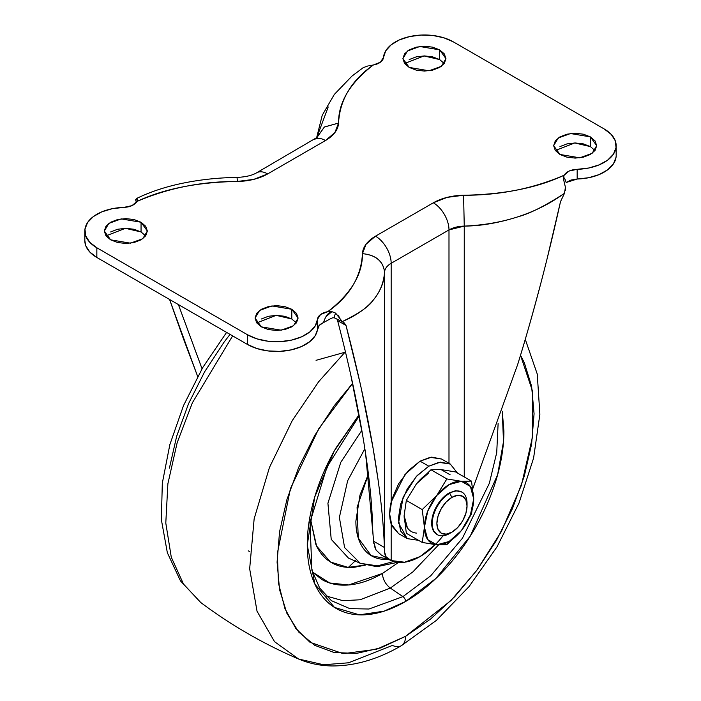 <?xml version="1.0" encoding="UTF-8"?>
<svg xmlns="http://www.w3.org/2000/svg" width="701" height="701" viewBox="0 0 701 701"><rect width="100%" height="100%" fill="white"/><g stroke="black" fill="none" stroke-linecap="round" stroke-linejoin="round"><path stroke-width="1.05" d="M416.455 533.102A34.848 20.119 120 0 1 404.135 515.568L406.335 533.268L422.221 542.443L406.335 533.268L404.135 515.568L406.335 500.409L416.455 483.813L428.775 472.886A34.848 20.119 120 0 0 416.455 483.813L430.975 469.758L441.095 469.591L455.615 471.957L471.501 481.131L461.389 481.307L446.861 478.932L436.741 495.528L422.221 509.583L424.42 527.283L422.221 542.443L436.741 544.817L446.861 544.642L461.389 530.587A34.848 20.119 -60 0 1 449.069 541.514L446.861 544.642L461.424 530.534M467.041 506.026L467.041 503.353A24.596 14.204 120 0 0 449.648 493.311L451.961 497.324A21.319 12.311 -60 0 1 467.041 506.026A21.319 12.311 -60 0 1 451.961 532.138L446.195 534.144L441.306 533.198L438.037 529.439L436.889 523.437L438.037 516.111L441.306 508.575L446.195 501.977L451.961 497.324L457.735 495.318L462.625 496.273L465.893 500.032L467.041 506.026L465.893 513.351L462.625 520.887L457.735 527.485L451.961 532.138A21.319 12.311 -60 0 1 436.889 523.437A21.319 12.311 -60 0 1 451.961 497.324L449.648 493.311A24.596 14.204 120 0 0 432.254 523.437A24.596 14.204 120 0 0 449.648 533.479A24.596 14.204 -60 0 1 435.803 533.549A24.596 14.204 -60 0 1 434.059 513.474A24.596 14.204 -60 0 1 449.648 493.311L449.069 492.978A24.596 14.204 120 0 0 433.481 513.141A24.596 14.204 120 0 0 435.225 533.216M450.296 464.062L457.455 473.026L450.296 464.062L438.922 462.345L428.775 466.191L440.421 462.143L450.296 464.062L441.595 459.041L430.221 457.324L420.074 461.17L428.775 466.191L417.121 475.593L407.246 488.912L400.648 504.133L398.334 518.915L400.648 531.034L407.246 538.622L418.593 540.348L407.246 538.622L398.554 523.034L403.145 497.175L416.271 476.505L428.775 466.191L420.074 461.17L404.959 474.551L391.149 502.074M391.14 523.945L398.554 533.601L391.955 526.013L389.633 513.894L391.167 524.006L391.167 560.563C387.048 558.995 384.849 556.138 384.569 551.994L384.569 272.102C384.831 268.685 387.031 265.749 391.167 263.296L391.167 502.021L389.712 513.938L391.167 524.006L391.167 560.563L404.608 562.22L420.074 556.576L435.54 544.362M450.112 474.796L441.095 469.591L455.615 471.957L471.501 481.131L461.389 481.307L446.861 478.932L430.975 469.758L441.095 469.591M416.455 483.813L430.975 469.758L446.861 478.932L436.741 495.528L422.221 509.583L406.335 500.409L416.455 483.813M473.71 498.893L473.71 498.832A34.848 20.119 -60 0 1 461.389 530.587L449.069 541.514L436.741 544.817L427.724 539.604L424.42 527.283L422.221 542.443L436.741 544.817A34.848 20.119 -60 0 1 424.42 527.283L422.221 509.583L406.335 500.409L404.135 515.568L407.43 527.888M441.595 459.041L431.72 457.122L420.074 461.17L408.429 470.573L398.554 483.892L391.955 499.103L389.633 513.894M471.501 481.131L473.71 498.832L470.406 514.963L461.389 530.587L471.501 513.991L473.71 498.832L470.406 486.512L461.389 481.307L449.069 484.61L436.741 495.528L427.724 511.152L424.42 527.283A34.848 20.119 -60 0 1 436.741 495.528A34.848 20.119 -60 0 1 461.389 481.307A34.848 20.119 -60 0 1 473.71 498.832L473.71 498.779M461.941 492.093L455.72 490.656L449.069 492.978L449.648 493.311A24.596 14.204 -60 0 1 463.484 493.241M449.069 492.978L442.41 498.35L436.767 505.956L432.999 514.648L431.667 523.104L432.999 530.026L437.065 534.521M446.861 544.642L449.069 541.514A34.848 20.119 -60 0 1 436.741 544.817L446.861 544.642M594.983 150.531L590.391 146.597L590.391 136.888L596.691 145.677L592.117 153.335L579.771 157.813L559.95 154.465L566.934 157.155L575.17 158.102L583.407 157.155L590.391 154.465L595.053 150.435L596.691 145.677L595.053 140.919L590.391 136.888L583.407 134.198L575.17 133.251L566.934 134.198L559.95 136.888L555.288 140.919L553.65 145.677L555.288 150.435L559.95 154.465L553.65 145.677L558.224 138.018L570.57 133.541L590.391 136.888L590.391 146.597L574.75 142.96L555.358 150.531M444.241 63.502L439.641 59.567L439.641 49.859L445.95 58.647L441.367 66.306L429.03 70.783L409.2 67.427L416.184 70.126L424.42 71.073L432.657 70.126L439.641 67.427L444.311 63.397L445.95 58.647L444.311 53.889L439.641 49.859L432.657 47.16L424.42 46.213L416.184 47.16L409.2 49.859L404.538 53.889L402.9 58.647L404.538 63.397L409.2 67.427L402.9 58.647L407.474 50.98L419.82 46.503L439.641 49.859L439.641 59.567L424 55.931L404.608 63.502M296.392 322.924L291.8 318.99L291.8 309.281L298.1 318.07L293.526 325.728L281.18 330.206L261.359 326.859L268.343 329.549L276.58 330.495L284.816 329.549L291.8 326.859L296.462 322.828L298.1 318.07L296.462 313.312L291.8 309.281L284.816 306.591L276.58 305.645L268.343 306.591L261.359 309.281L256.689 313.312L255.05 318.07L256.689 322.828L261.359 326.859L255.05 318.07L259.633 310.412L271.97 305.925L291.8 309.281L291.8 318.99L276.15 315.354L256.759 322.924M145.642 235.886L141.05 231.961L141.05 222.252L147.35 231.032L142.776 238.699L130.43 243.177L110.609 239.821L117.593 242.52L125.829 243.466L134.066 242.52L141.05 239.821L145.712 235.79L147.35 231.032L145.712 226.283L141.05 222.252L134.066 219.553L125.829 218.607L117.593 219.553L110.609 222.252L105.947 226.283L104.309 231.032L105.947 235.79L110.609 239.821L104.309 231.032L108.883 223.374L121.229 218.896L141.05 222.252L141.05 231.961L125.409 228.316L106.017 235.886M443.006 535.792A61.495 35.506 -60 0 1 420.074 556.576A61.495 35.506 -60 0 1 391.167 560.563L386.111 556.831L384.569 551.994L384.569 272.102C384.402 281.758 380.477 291.292 372.792 300.711C368.928 306.547 358.763 313.513 342.307 321.593L346.014 325.466L360.025 382.842M616.039 157.269L613.419 163.903L607.636 169.835L599.18 174.575L588.735 177.721L577.168 179.027L577.168 169.318L569.01 171.07L564.112 175.232C566.548 171.579 570.903 169.616 577.168 169.318L588.735 168.012L599.18 164.866L607.636 160.126L613.419 154.202L616.039 147.569L615.276 140.778L611.211 134.39L604.157 128.94L453.416 41.911L604.157 128.94A41 23.668 180 0 1 616.135 146.579A41 23.668 180 0 1 577.168 169.318L577.168 179.027L566.18 182.497C564.971 178.667 564.086 177.16 563.516 177.949L564.112 175.232C549.952 181.936 533.715 186.983 515.419 190.357C499.533 193.292 482.253 194.922 463.58 195.255L447.212 197.358L433.332 202.799A22.143 12.784 60 0 1 448.99 229.91L448.99 463.308L448.99 229.91L391.167 263.296L391.158 502.039M563.63 179.412L563.981 181.209L563.516 177.949L564.112 175.232C532.769 188.709 499.261 195.386 463.58 195.255A44.689 25.797 0 0 0 433.332 202.799L375.508 236.176A22.143 12.784 60 0 1 391.167 263.296L448.99 229.91L464.255 226.099L464.255 476.943L464.255 226.099C502.906 224.469 536.318 213.542 564.48 193.318C545.571 205.656 530.184 213.454 518.311 216.697C498.989 222.874 480.965 226.011 464.255 226.099L463.58 195.255L464.255 226.099A22.546 13.021 180 0 0 448.99 229.91A22.143 12.784 -120 0 0 433.332 202.799L375.508 236.176L366.088 244.193L362.443 253.648C361.874 264.426 359.052 274.406 353.97 283.572C348.117 294.14 339.38 303.507 327.761 311.691A14.353 8.281 0 0 0 317.527 319.227A41 23.668 180 0 1 291.336 340.151A41 23.668 180 0 1 247.584 334.806L247.584 344.515A41 23.668 0 0 0 291.336 349.86A41 23.668 0 0 0 317.527 328.927L317.527 319.227L315.266 325.904L309.807 331.932L301.605 336.813L291.336 340.151L279.848 341.659L268.089 341.229L257.03 338.872L247.584 334.806L247.584 344.515L96.843 257.477L96.843 247.777L247.584 334.806L96.843 247.777A41 23.668 180 0 1 84.865 230.138A41 23.668 180 0 1 123.832 207.391L131.99 205.638L136.888 201.485C134.452 205.13 130.097 207.102 123.832 207.391L112.265 208.696L101.82 211.851L93.364 216.583L87.581 222.515L84.961 229.148L85.724 235.939L89.789 242.318L96.843 247.777L96.843 257.477L89.789 252.027L85.724 245.648L84.83 240.557M547.236 258.178L560.511 201.625C547.761 259.23 533.479 313.531 517.662 364.529L472.868 488.466L517.662 364.529C524.366 343.201 531.893 316.87 540.226 285.535M560.511 201.625L564.48 193.318L560.511 201.625M316.659 137.869L328.208 106.946M566.18 182.497L570.982 180.034L577.168 179.027A41 23.668 0 0 0 616.135 156.288M323.529 322.583L330.758 318.578L323.529 322.583C319.709 324.335 317.711 326.447 317.527 328.927L317.527 319.227L320.567 314.512L327.761 311.691L331.923 311.665C328.357 312.374 325.562 316.011 323.529 322.583L319.27 325.36L315.266 335.604L309.807 341.641L301.605 346.522L291.336 349.86L279.848 351.367L268.089 350.929L257.03 348.581L247.584 344.515L96.843 257.477A41 23.668 0 0 1 84.865 239.847M137.37 198.786L136.888 201.485C151.048 194.773 167.285 189.734 185.581 186.352C201.467 183.417 218.747 181.787 237.42 181.463L253.788 179.36L267.668 173.918L325.492 140.533L334.912 132.524L338.557 123.069C339.126 112.283 341.948 102.311 347.03 93.137C352.883 82.578 361.62 73.202 373.239 65.027A14.353 8.281 0 0 0 383.473 57.491A41 23.668 180 0 1 409.664 36.566A41 23.668 180 0 1 453.416 41.911L443.97 37.836L432.911 35.488L421.152 35.05L409.664 36.566L399.395 39.896L391.193 44.785L385.734 50.814L383.473 57.491L380.433 62.196L373.239 65.027L369.076 65.692M590.391 146.597L583.407 143.907L575.17 142.96L566.934 143.907L559.95 146.597M439.641 59.567L432.657 56.869L424.42 55.922L416.184 56.869L409.2 59.567M291.8 318.99L284.816 316.291L276.58 315.354L268.343 316.291L261.359 318.99M141.05 231.961L134.066 229.262L125.829 228.316L117.593 229.262L110.609 231.961M381.204 554.929L376.06 550.066L373.51 541.172L372.687 529.492C372.196 503.511 368.936 472.57 362.899 436.679C356.87 400.788 348.432 362.102 337.593 320.611L346.014 325.466C357.457 369.094 366.474 409.945 373.055 448.018L378.172 480.535M337.418 320.05L336.866 318.999M350.728 374.746L362.899 436.679M365.65 453.959L373.843 543.582M361.348 388.81L373.055 448.018C379.644 486.091 383.421 519.239 384.393 547.463L384.569 551.994L384.393 547.463L373.51 541.172L384.393 547.463M202.046 368.735L178.404 304.567M197.673 376.472L183.338 338.487L169.589 299.485M197.656 376.507L169.581 299.476M178.387 304.558L202.037 368.761M374.404 546.097L376.06 550.066L380.993 554.815L389.432 559.687M344.226 322.889L346.014 325.466L337.593 320.611M334.465 317.606A14.353 0.745 -67.6 0 1 334.219 317.807A14.353 0.745 -67.6 0 1 335.569 313.084A14.353 0.745 112.4 0 0 334.219 317.807L342.263 321.549M339.661 317.614L337.768 315.012M330.758 318.578L332.844 317.728M335.569 313.084L342.298 321.584C368.831 310.236 382.921 293.745 384.569 272.102C383.167 261.184 375.789 255.024 362.443 253.648C375.867 254.962 383.245 261.114 384.569 272.102A22.546 13.021 180 0 1 391.167 263.296A22.143 12.784 -120 0 0 375.508 236.176A44.689 25.797 0 0 0 362.443 253.648C362.671 274.24 351.113 293.588 327.761 311.691L331.923 311.665L335.569 313.084L331.923 311.665L326.009 316.633M136.52 198.514C148.7 192.582 162.246 187.886 177.16 184.424C196.333 180.061 216.285 177.721 237.034 177.406L237.42 181.463C201.739 181.331 168.231 188.008 136.888 201.485L137.449 199.066M135.591 199.776L137.019 198.453A14.353 13.144 139.2 0 0 137.378 200.188A14.353 13.144 -40.8 0 1 137.019 198.453L135.591 199.776L136.52 202.782M316.589 137.931L322.232 115.279L334.333 94.407L352.016 76.05L363.206 67.655L368.183 65.859M563.516 177.949L563.551 178.65M565.365 186.922L565.374 190.321M136.222 198.707L137.019 198.453M237.42 181.463A44.689 25.797 0 0 0 267.668 173.918A22.143 12.784 -120 0 0 256.601 172.823A22.143 12.784 60 0 1 267.668 173.918L325.492 140.533A22.143 12.784 -120 0 0 314.425 139.438A22.143 12.784 60 0 1 325.492 140.533A44.689 25.797 0 0 0 338.557 123.069L324.326 127.056L316.773 137.641M316.729 137.817L324.432 126.986L338.557 123.069C338.329 102.469 349.887 83.121 373.239 65.027M564.48 193.318L565.409 187.237L563.981 181.209M391.167 502.021C389.213 510.573 389.213 517.899 391.167 524.006L389.712 513.938L391.167 502.021M401.358 645.691A20.495 11.838 -120 0 0 405.581 636.324A20.495 11.838 60 0 1 401.358 645.691A20.495 11.838 60 0 1 392.481 645.419L348.493 662.804L323.608 664.758L298.6 659.019L274.538 641.678L257.03 611.219L249.661 568.809L254.148 518.819L269.429 467.514L292.238 420.644L318.657 381.721L345.409 351.762L318.657 381.721L292.238 420.644L269.429 467.514L254.148 518.819L249.661 568.809L257.03 611.219L274.538 641.678L298.6 659.019C263.751 644.061 231.146 625.231 200.766 602.536L183.504 584.073L171.289 557.251L165.795 523.06L167.872 483.813L177.178 442.664L192.372 402.795L232.636 335.875L192.372 402.795L177.178 442.664L167.872 483.813L165.795 523.06L171.289 557.251L183.504 584.073L200.766 602.536L180.49 580.919L167.346 552.738L161.37 519.721L162.308 483.226L169.844 444.636L183.539 405.52L202.747 367.543L226.598 332.397M388.731 559.275L371.153 555.621L358.255 538.009L357.089 507.401L368.411 474.148L359.964 495.116L355.88 521.167C355.88 529.378 357.238 536.493 359.964 542.504C362.68 548.515 366.553 552.975 371.583 555.875C376.612 558.776 382.404 559.906 388.976 559.258M364.853 448.728L347.652 480.737L339.38 517.408L344.594 547.586L360.323 563.332L344.594 547.586L339.38 517.408L347.652 480.737L364.853 448.728M393.682 561.51L377.532 565.847L360.323 563.332L376.919 566.706L397.633 562.333M361.821 430.396L340.791 462.31L327.919 503.248L331.222 539.314L348.45 558.075L331.222 539.314L327.919 503.248L340.791 462.31L361.821 430.396M312.409 572.025L329.689 582.978L348.572 584.976L382.387 573.488C382.834 579.403 385.48 584.266 390.326 588.069L360.06 599.784L342.947 600.687L325.912 595.911L342.947 600.687L360.06 599.784L390.326 588.069L402.935 596.621A4.101 2.366 60 0 1 405.581 601.484C392.542 609.011 380.003 613.375 367.955 614.567C355.906 615.758 345.278 613.699 336.059 608.372C326.832 603.053 319.735 594.877 314.74 583.845C309.754 572.813 307.257 559.775 307.257 544.721C307.257 529.667 309.754 513.745 314.74 496.948C319.735 480.159 326.832 463.782 336.059 447.816L358.991 414.861L334.123 451.216L314.688 497.14L307.257 545.071L314.915 584.222L334.491 607.425L359.394 614.847L384.034 611.167L405.581 601.484A4.101 2.366 -120 0 0 402.935 596.621L430.721 575.81L462.406 538.28L489.342 483.313L496.72 452.653L498.122 423.483L496.72 452.653L489.342 483.313L462.406 538.28L430.721 575.81L402.935 596.621L390.326 588.069L412.793 571.972L438.528 544.949L412.793 571.972L390.326 588.069C385.48 584.266 382.834 579.403 382.387 573.488L398.492 562.421M331.407 600.678L349.825 608.643L368.963 609.02L402.935 596.621L368.963 609.02L349.825 608.643L331.407 600.678L319.7 588.086L311.892 570.255L309.991 522.464L326.85 467.217L359.184 415.895M307.835 532.12L307.879 531.507L307.835 532.12M405.581 636.324L376.516 649.257L343.236 653.683L309.982 642.282L295.804 628.438L284.939 608.661L278.516 583.337L277.298 553.667L290.416 488.658L318.683 428.828L352.603 383.368L334.193 405.8L314.723 435.496L298.749 467.208L286.875 499.708L279.559 531.77L277.088 562.141L279.559 589.655L286.875 613.27L298.749 632.065L314.723 645.323L334.193 652.535L356.406 653.42L380.512 647.943L405.581 636.324L451.023 600.494L476.636 570.544L501.346 531.577L521.43 485.25L532.707 436.101L532.374 390.72L520.51 355.258L524.287 362.636L531.603 386.251L534.074 413.774L531.603 444.145L524.287 476.198L512.413 508.698L496.439 540.41L476.969 570.106L454.747 596.639L430.651 619.001L405.581 636.324M502.284 411.592L503.502 441.665L497.622 474.735L470.248 536.142L435.882 578.465L405.581 601.484C418.62 593.957 431.159 583.837 443.207 571.122C455.256 558.408 465.885 544.064 475.103 528.098C484.321 512.124 491.427 495.747 496.422 478.958C501.408 462.169 503.905 446.239 503.905 431.185L502.293 411.548M398.519 562.421L382.387 573.488C371.031 580.042 360.104 583.845 349.606 584.879C339.109 585.922 329.847 584.126 321.812 579.482L312.427 572.077M310.508 519.117L315.941 544.712C319.586 552.782 324.782 558.758 331.529 562.649C338.276 566.548 346.049 568.055 354.864 567.188L365.274 565.129M365.431 565.067L348.02 567.363L330.513 562.036L316.563 546.026L310.517 519.108M230.033 334.377L224.031 342.202L204.561 371.898L188.587 403.601L176.713 436.11L169.397 468.163M348.371 567.381L355.512 560.634M437.345 534.697L436.767 534.364M407.246 538.622L398.554 533.601M451.961 532.138L449.648 533.479M616.17 145.677L616.17 155.385M84.83 231.032L84.83 240.741M332.695 317.772L334.219 317.816M237.034 177.406C245.604 177.011 252.123 175.478 256.601 172.823L317.194 137.335M316.063 360.323L344.866 352.288M360.323 563.332L348.45 558.075M298.6 659.019C309.062 663.461 320.182 665.766 331.959 665.95C354.82 666.046 377.944 659.299 401.331 645.709L436.539 620.271L469.022 586.632L497.053 546.789L519.012 503.09L533.592 458.086L539.875 414.309L537.246 374.045L525.268 339.337M248.224 550.855L249.898 551.556"/></g></svg>
